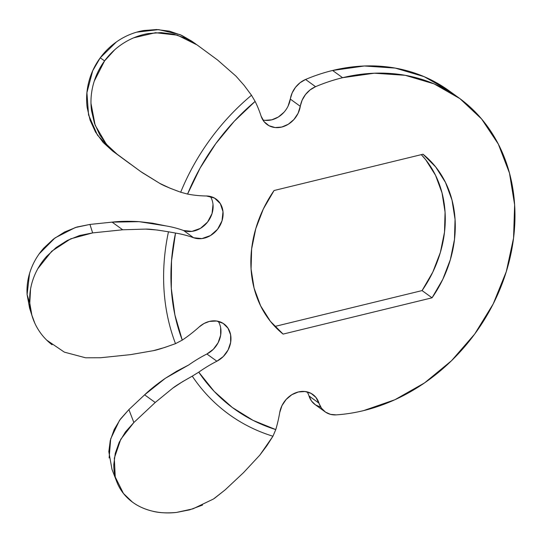 <?xml version="1.0" encoding="UTF-8"?>
<svg xmlns="http://www.w3.org/2000/svg" width="542" height="542" viewBox="0 0 542 542"><rect width="100%" height="100%" fill="white"/><g stroke="black" fill="none" stroke-linecap="round" stroke-linejoin="round"><path stroke-width="0.81" d="M243.541 472.631L225.099 489.914L243.541 472.631L259.842 455.097L266.793 445.829L272.944 436.229L275.776 429.589A135.412 113.434 -54.1 0 0 279.726 412.523A22.568 18.909 -54.1 0 1 298.33 391.974L291.826 394.712L286.176 399.42L281.989 405.579L279.726 412.523A135.412 113.434 -54.1 0 1 275.776 429.589L253.046 420.355L232.362 407.516L214.144 391.344L198.765 372.158A135.412 113.434 -54.1 0 1 216.881 361.216L223.311 356.514L228.107 349.949L230.648 342.388L230.607 334.8L227.986 328.174L223.128 323.371L216.658 321.02L209.415 321.413L204.063 323.479L199.199 326.914A22.568 18.909 -54.1 0 1 209.415 321.413A22.568 18.909 -54.1 0 1 223.948 323.926A22.568 18.909 -54.1 0 1 230.553 342.944A22.568 18.909 -54.1 0 1 216.881 361.216L206.888 354.001A135.412 113.434 125.9 0 0 188.779 364.935L165.351 378.289L144.619 394.833L155.215 402.496L133.867 422.509L128.888 409.596L144.619 394.833L128.888 409.596L120.46 419.047L114.193 429.488L110.263 440.524L108.827 451.676L112.004 469.406M214.497 498.335L225.099 489.914L213.501 498.992L192.979 508.83L176.387 512.454L189.632 509.853L202.532 505.063M458.83 97.838L448.844 90.622A180.547 151.245 125.9 0 0 332.598 70.474L342.591 77.696A180.547 151.245 -54.1 0 1 458.83 97.838A180.547 151.245 -54.1 0 1 506.56 270.763A180.547 151.245 -54.1 0 1 363.533 410.626A180.547 151.245 -54.1 0 1 336.209 414.874L330.505 414.366L325.464 412.089L321.514 408.248L315.952 397.435L311.122 393.404L305.024 391.514L298.33 391.974A22.568 18.909 -54.1 0 1 312.863 394.495A22.568 18.909 -54.1 0 1 318.981 403.16L308.987 395.938L311.521 401.026L315.478 404.867L320.518 407.144M175.506 343.648A210.635 176.455 -54.1 0 1 168.467 231.793A210.635 176.455 125.9 0 0 175.506 343.648C164.267 347.727 156.895 350.064 153.4 350.66L130.547 354.637L100.494 357.754L130.547 354.637L153.4 350.66L164.544 347.53L175.506 343.648L182.261 340.125A135.412 113.434 -54.1 0 0 199.199 326.914A135.412 113.434 -54.1 0 1 182.261 340.125L174.917 315.024L171.306 288.439L171.509 260.926L175.52 233.06A135.412 113.434 -54.1 0 1 193.589 237.735L201.929 238.595L210.438 235.587L217.566 229.273L222.03 220.784L222.999 211.678L220.316 203.609L214.449 198.04L206.482 195.987A135.412 113.434 -54.1 0 1 187.566 194.07L200.1 168.088L215.763 143.657L234.232 121.279L255.133 101.415A135.412 113.434 -54.1 0 1 261.075 116.069L264.144 121.74L268.995 125.71L275.092 127.546L281.765 127.045L288.283 124.267L293.927 119.511L298.086 113.298L302.131 100.168L305.492 94.545L310.099 89.918L315.559 86.686A180.547 151.245 -54.1 0 1 342.591 77.696L332.598 70.474A180.547 151.245 125.9 0 0 305.573 79.464L315.559 86.686A180.547 151.245 -54.1 0 1 342.591 77.696L374.312 73.211L405.213 75.304L434.115 83.881L459.901 98.617L481.581 118.949L498.322 144.091L509.48 173.081L514.622 204.801L513.565 238.033L506.336 271.501L493.213 303.92L474.711 334.041L451.527 360.708L424.569 382.896L394.854 399.752L363.533 410.626A180.547 151.245 -54.1 0 1 336.209 414.874A22.568 18.909 -54.1 0 1 325.092 411.825A22.568 18.909 -54.1 0 1 318.981 403.16L308.987 395.938A22.568 18.909 125.9 0 0 307.145 391.886M133.793 37.784L155.52 32.71L177.417 35.176L197.105 44.939L217.579 60.006L197.105 44.939L186.055 38.414L173.887 34.248L161.164 32.615L148.223 33.557C139.599 35.061 131.503 38.17 123.935 42.899C116.361 47.649 109.904 53.644 104.579 60.894C99.274 68.136 95.487 76.076 93.21 84.708C90.961 93.36 90.399 102.031 91.537 110.731L94.471 123.319L99.83 135.046L107.411 145.425L116.977 154.097L112.614 151.022L140.683 171.543L116.977 154.097L140.683 171.543L159.849 183.433L170.059 188.216L180.689 192.227A210.635 176.455 -54.1 0 1 251.488 95.256L244.11 85.345L236 76.165L217.579 60.006L236 76.165M213.013 204.463L212.037 213.568L207.579 222.051L200.445 228.372L191.936 231.373L183.602 230.519A135.412 113.434 125.9 0 0 165.534 225.838L139.084 221.658L112.099 222.132L122.695 229.788L145.751 229.097C149.28 228.975 156.848 229.876 168.467 231.793L157.153 230.018L145.751 229.097L122.695 229.788L92.641 232.904L122.695 229.788L112.099 222.132L89.945 224.429L92.641 232.904L79.66 235.492L67.323 240.445L56.185 247.511L46.537 256.488C40.677 263.073 36.294 270.404 33.374 278.473C30.467 286.562 29.275 294.76 29.783 303.059C30.311 311.332 32.506 319.082 36.361 326.318C40.237 333.54 45.467 339.698 52.059 344.78M432.055 297.809L442.787 279.347L450.348 259.645L454.487 239.395L455.05 219.314L452.014 200.113L445.497 182.458L435.714 166.983L423.024 154.226L274.069 190.513L263.344 208.975L255.777 228.677L251.637 248.927L251.075 269.008L254.11 288.208L260.634 305.864L270.411 321.338L283.1 334.096L432.055 297.809L422.069 290.587L274.841 326.453L422.069 290.587A113.969 95.473 125.9 0 0 421.297 154.646L425.727 159.761L435.504 175.242L442.028 192.891L445.063 212.098L444.501 232.172L440.361 252.423L432.794 272.125L422.069 290.587L432.055 297.809L283.1 334.096A113.969 95.473 -54.1 0 1 274.069 190.513L423.024 154.226A113.969 95.473 -54.1 0 1 432.055 297.809M152.478 511.16C160.1 512.942 168.067 513.376 176.387 512.454C166.672 513.281 158.704 512.854 152.478 511.16C144.626 509.236 137.905 506.187 132.329 502.021C138.149 506.309 144.87 509.358 152.478 511.16M118.407 485.51C121.632 492.028 126.272 497.529 132.329 502.021L123.44 493.457L115.256 477.014L114.315 458.207L120.744 439.305L133.867 422.509L125.48 431.899L119.193 442.34L115.263 453.329L113.8 464.528C113.678 472.001 115.209 478.999 118.407 485.51M220.621 327.578L220.662 335.166L218.121 342.734L213.324 349.292L206.888 354.001A135.412 113.434 125.9 0 0 188.779 364.935L176.726 371.209L165.351 378.289C156.977 384.082 150.066 389.596 144.619 394.833L155.215 402.496L172.735 388.174C175.405 385.979 181.916 381.968 192.261 376.155L198.765 372.158A203.114 170.154 -54.1 0 0 275.776 429.589L272.944 436.229A210.635 176.455 -54.1 0 1 192.261 376.155L182.248 381.873L172.735 388.174L155.215 402.496L133.867 422.509L128.888 409.596L119.531 420.335L110.704 438.83L109.132 457.929M191.753 41.158L181.624 35.318L169.47 31.165L156.699 29.546L143.826 30.501C135.195 32.012 127.099 35.128 119.531 39.864C111.984 44.613 105.548 50.602 100.229 57.831C94.911 65.087 91.117 73.048 88.847 81.706C86.605 90.345 86.049 99.017 87.187 107.709L90.148 120.351L95.5 132.024L103.102 142.41L112.614 151.022L130.094 163.88M448.939 90.69L424.129 76.659L395.226 68.082L364.319 65.995L332.598 70.474A180.547 151.245 125.9 0 0 305.573 79.464L300.105 82.702L295.498 87.323L292.145 92.946L288.1 106.083M283.94 112.289L278.29 117.045L271.772 119.829L265.099 120.324M262.863 119.945A22.568 18.909 125.9 0 0 290.316 99.098L300.302 106.32A22.568 18.909 -54.1 0 1 287.192 124.904A22.568 18.909 -54.1 0 1 267.138 124.552A22.568 18.909 -54.1 0 1 261.075 116.069A135.412 113.434 -54.1 0 0 255.133 101.415L251.488 95.256L255.133 101.415A203.114 170.154 -54.1 0 0 187.566 194.07L180.689 192.227L187.566 194.07A135.412 113.434 -54.1 0 0 206.482 195.987A22.568 18.909 -54.1 0 1 216.089 199.077A22.568 18.909 -54.1 0 1 219.639 226.217A22.568 18.909 -54.1 0 1 193.589 237.735L183.602 230.519A135.412 113.434 125.9 0 0 165.534 225.838L152.377 223.162L139.084 221.658C128.861 221.061 119.863 221.217 112.099 222.132L89.945 224.429L76.896 227.037L64.579 232.003L53.401 239.117L43.821 248.067C37.96 254.659 33.577 261.996 30.67 270.079C27.777 278.154 26.585 286.332 27.1 294.611L29.891 309.082M94.267 81.097L104.579 60.894L100.229 57.831L92.696 70.778L86.916 92.648L88.556 114.938L97.438 135.121L112.614 151.022L116.977 154.097L106.327 144.186L95.135 125.175L90.981 103.339M116.401 41.951L100.229 57.831L104.579 60.894L114.667 49.83M192.742 41.869L180.113 34.647L158.657 29.627L136.611 32.174M34.823 323.222L31.849 315.119L29.783 303.059L27.1 294.611L29.593 308.134M100.494 357.754L85.622 357.795L64.362 352.144L46.788 340.193M37.852 268.663L51.768 251.21L70.724 238.812L92.641 232.904L89.945 224.429L75.27 227.545L55.013 237.911L39.193 253.859M29.546 273.507L27.1 294.611L29.783 303.059L30.548 289.123M182.261 340.125A203.114 170.154 -54.1 0 1 175.52 233.06L168.467 231.793L175.52 233.06A135.412 113.434 -54.1 0 1 193.589 237.735L183.602 230.519A22.568 18.909 125.9 0 0 207.545 222.091A22.568 18.909 125.9 0 0 210.371 196.468M259.842 455.097L272.944 436.229A210.635 176.455 125.9 0 1 192.261 376.155L198.765 372.158A135.412 113.434 -54.1 0 1 216.881 361.216L206.888 354.001A22.568 18.909 125.9 0 0 218.23 321.318M251.488 95.256A210.635 176.455 125.9 0 0 180.689 192.227C169.727 188.196 162.776 185.262 159.849 183.433L141.665 172.254M315.559 86.686L305.573 79.464A22.568 18.909 125.9 0 0 290.316 99.098L300.302 106.32A22.568 18.909 -54.1 0 1 315.559 86.686M308.987 395.938A22.568 18.909 125.9 0 0 315.105 404.61L325.092 411.825M196.028 44.166L191.665 41.09M32.127 316.101L29.674 308.384M111.855 469.006L116.821 481.885"/></g></svg>
